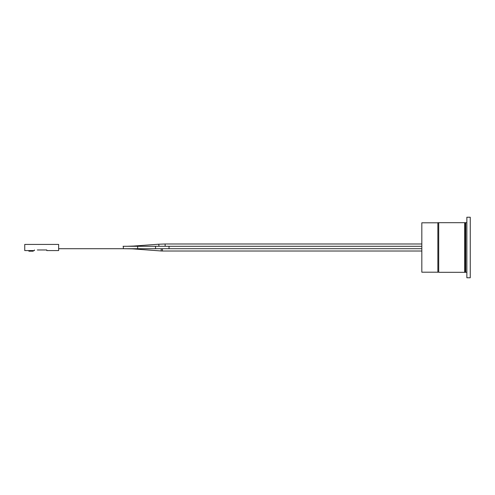 <?xml version="1.0" encoding="UTF-8"?>
<svg xmlns="http://www.w3.org/2000/svg" width="495" height="495" viewBox="0 0 495 495"><rect width="100%" height="100%" fill="white"/><g stroke="black" fill="none" stroke-linecap="round" stroke-linejoin="round"><path stroke-width="0.74" d="M165.132 246.287L165.132 243.986L421.827 243.986M126.8 246.287L128.409 246.281A28.865 4.455 0 0 1 126.838 246.287M123.051 246.287L421.827 246.287M466.859 222.682L437.865 222.682L437.865 272.318M438.706 222.682L438.706 272.318C437.574 272.318 437.574 272.318 438.706 272.318C437.574 272.318 437.574 272.318 438.706 272.318L466.859 272.318M466.859 277.763L466.859 217.237L470.25 217.237L470.25 277.763L466.859 277.763M464.681 272.318L464.681 222.682M437.809 272.194L421.827 272.194L421.827 222.806L437.809 222.806M28.865 250.575L28.865 251.182L33.227 251.182L33.227 250.575M37.342 249.969L46.784 249.969L46.784 250.575L58.645 250.575L58.645 244.425L24.75 244.425L24.75 250.575L34.433 250.575L34.433 249.969M158.858 246.287A1.213 0.316 -94.2 0 0 158.901 245.743A1.213 0.316 -94.2 0 0 158.487 244.227L165.132 243.986M133.891 246.287A1.213 0.316 -94.2 0 0 133.687 246.058A1.213 0.316 -94.2 0 0 133.681 246.058L127.215 246.287M421.827 251.015L162.422 251.015L161.073 250.965L161.283 248.713M162.422 251.015L162.422 248.713M129.925 248.713L131.125 248.713M421.827 248.713L169.024 248.713L169.024 246.287M58.645 248.713L123.323 248.713L123.323 246.287M123.323 248.713L137.239 248.713A1.213 0.464 -90 0 0 137.703 247.5A1.213 0.464 -90 0 0 137.239 246.287M137.239 248.713L155.108 248.713A1.213 0.464 -90 0 0 155.572 247.5A1.213 0.464 -90 0 0 155.108 246.287M465.708 272.318L465.708 222.682M465.257 272.318L465.257 222.682M158.487 244.227L133.681 246.058M161.073 250.965L131.095 248.756M155.108 248.713L169.024 248.713M123.051 248.713L132.19 248.837"/></g></svg>
